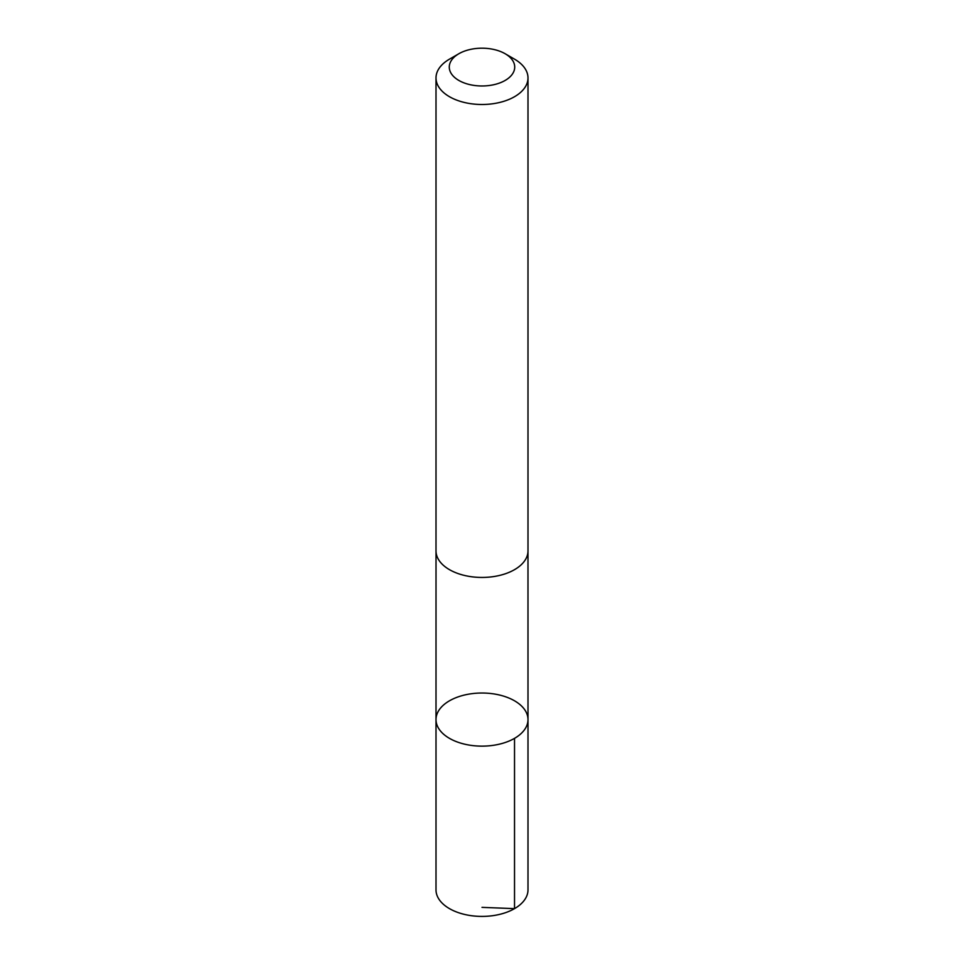 <?xml version="1.0" encoding="UTF-8"?>
<svg xmlns="http://www.w3.org/2000/svg" width="964" height="964" viewBox="0 0 964 964"><rect width="100%" height="100%" fill="white"/><g stroke="black" fill="none" stroke-linecap="round" stroke-linejoin="round"><path stroke-width="1.45" d="M491.809 693.634A45.995 26.558 180 0 1 527.995 719.578A45.995 26.558 180 0 1 482 746.136A45.995 26.558 180 0 1 436.005 719.578A45.995 26.558 180 0 1 491.809 693.634M436.005 889.856A45.995 26.558 0 0 0 472.191 915.8A45.995 26.558 0 0 0 527.995 889.856L527.995 719.578A45.995 26.558 180 0 1 482 746.136A45.995 26.558 180 0 1 436.005 719.578L436.005 889.856M458.864 53.731L449.477 59.153A45.995 26.558 0 0 0 436.005 77.927L436.005 550.89A45.995 26.558 0 0 0 472.191 576.834A45.995 26.558 0 0 0 527.995 550.89L527.995 77.927A45.995 26.558 0 0 0 514.523 59.153L505.136 53.731A32.716 18.894 0 0 0 458.864 53.731A32.716 18.894 0 0 0 450.598 72.408A32.716 18.894 0 0 0 475.023 85.543A32.716 18.894 0 0 0 510.715 76.144A32.716 18.894 0 0 0 505.136 53.731M436.005 77.927A45.995 26.558 0 0 0 472.191 103.883A45.995 26.558 0 0 0 527.995 77.927M482 907.365L514.523 908.63L514.523 738.352M436.017 551.577L436.005 719.578M527.983 551.577L527.995 719.578"/></g></svg>
